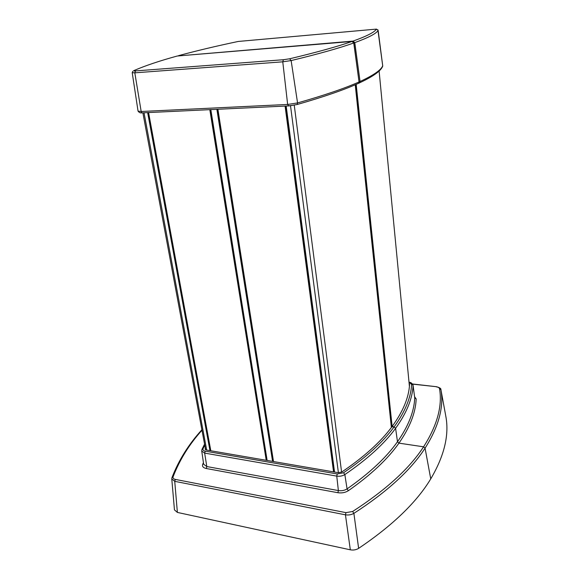 <?xml version="1.0" encoding="UTF-8"?>
<svg xmlns="http://www.w3.org/2000/svg" width="579" height="579" viewBox="0 0 579 579"><rect width="100%" height="100%" fill="white"/><g stroke="black" fill="none" stroke-linecap="round" stroke-linejoin="round"><path stroke-width="0.87" d="M409.172 383.783L409.57 384.449C408.868 397.426 403.078 411.408 392.207 426.383L394.118 426.889L391.889 426.817C380.729 441.886 364.032 456.947 341.813 472.001L338.252 472.681L206.392 450.006L205.104 449.094L205.183 448.609L205.313 449.514M204.756 445.164L203.063 448.682L201.933 449.492L201.731 451.041L204.648 453.104L336.761 476.112C339.786 476.531 342.478 476.01 344.845 474.57C367.455 459.14 384.376 443.717 395.602 428.308L397.484 441.734L395.602 428.308L394.118 426.889C405.134 411.683 410.967 397.505 411.618 384.355L409.049 382.502M201.731 451.041L203.67 464.257L206.819 466.551L338.375 490.565C341.632 491.043 344.534 490.485 347.067 488.893L348.363 490.702C345.308 492.613 341.82 493.286 337.897 492.715L338.375 490.565L336.761 476.112L337.246 473.969L343.542 472.768L344.845 474.57L347.067 488.893C369.547 473.188 386.352 457.468 397.484 441.734L398.953 443.145L423.575 446.814C437.203 425.413 442.515 406.045 439.526 388.704L440.923 389.667L445.801 416.156C449.369 434.887 444.346 455.796 430.747 478.884L425.066 448.182L423.575 446.814L425.066 448.182L430.747 478.884C416.706 502.225 392.663 525.392 358.633 548.371C356.136 549.884 353.371 550.361 350.324 549.811L177.384 512.422L174.453 509.882L171.789 479.028M358.633 548.371L353.885 513.363C351.344 514.803 348.536 515.288 345.446 514.818L174.735 481.337L171.782 478.92L171.956 477.682L173.107 476.778C179.628 459.864 189.246 444.354 201.977 430.248M412.632 384.138L436.472 386.714C439.664 387.59 441.14 388.531 440.894 389.537L440.923 389.667C443.984 407.117 438.701 426.622 425.066 448.182C411.018 469.967 387.293 491.694 353.885 513.363L352.618 511.489L345.952 512.639L175.328 479.405C173.461 478.971 172.723 478.095 173.107 476.778M177.384 512.422L174.735 481.337L175.328 479.405M350.324 549.811L345.446 514.818L345.952 512.639M343.542 472.768C366.058 457.468 382.914 442.175 394.118 426.889L395.602 428.308C406.632 412.979 412.458 398.692 413.066 385.44L414.73 397.889C414.173 411.466 408.427 426.079 397.484 441.734L398.953 443.145L423.575 446.814C409.541 468.44 385.889 489.993 352.618 511.489M379.107 71.007L409.411 386.345L379.107 71.007M356.179 84.353L392.121 426.383L356.179 84.353M355.347 84.715L391.469 427.367L355.347 84.715M391.375 427.49L355.238 84.766L391.375 427.49M341.603 472.131L294.255 105.248L341.603 472.131M338.397 472.703L290.52 105.783L338.397 472.703M286.178 106.022L334.539 472.037L286.178 106.022M217.603 109.257L273.237 461.499L217.603 109.257M272.586 461.383L216.879 109.293L272.586 461.383M210.814 109.576L267.136 460.45L210.814 109.576M148.347 112.521L210.611 450.73L148.347 112.521M147.638 112.558L209.967 450.621L147.638 112.558M144.019 112.731L206.674 450.049L144.019 112.731M285.816 106.044L334.213 471.986M285.078 106.073L333.555 471.871M217.892 109.243L273.498 461.543M273.368 461.521L217.747 109.25M210.532 109.59L266.876 460.406M209.808 109.626L266.231 460.291M148.564 112.514L210.814 450.766M177.391 56.004L352.046 41.449L353.755 42.984L359.052 81.943L358.727 83.217L357.88 83.6M176.899 56.112L177.254 56.018C159.5 60.889 145.025 65.76 133.829 70.624C133.221 70.927 133.785 71.029 135.522 70.913L283.399 59.724L282.769 61.823L287.647 104.452L288.74 105.964L297.179 104.51C324.175 96.758 344.693 89.658 358.727 83.217L359.052 81.943C345.091 88.225 324.595 95.224 297.563 102.932L297.179 104.51L288.313 105.921L142.477 112.854M352.177 41.442L352.046 41.449C337.81 46.458 317.01 52.24 289.652 58.79L283.399 59.724M353.74 42.897L353.755 42.984C339.497 48.071 318.624 53.934 291.136 60.578L297.563 102.932L287.647 104.452L141.175 111.494L141.978 112.825C140.531 113.202 139.221 112.637 138.048 111.117L141.175 111.494L134.813 72.831L132.215 72.708L138.048 111.117M359.031 81.805L353.863 42.918L352.625 41.522M142.108 112.869L140.248 112.739M289.652 58.79L291.136 60.578L282.769 61.823L134.813 72.831L135.522 70.913M178.223 55.939L178.535 55.664C196.368 50.807 216.278 46.067 238.28 41.449L238.099 41.485M177.891 55.968L353.074 41.087L354.782 42.622L353.849 42.832M352.756 41.565L353.074 41.087C366.768 36.173 374.57 32.178 376.466 29.109L378.13 30.434C376.285 33.56 368.497 37.628 354.782 42.622L360.051 81.494L359.733 82.754L358.712 83.311M359.139 81.726L360.051 81.494C373.477 75.299 381.033 70.073 382.712 65.803L382.719 66.172C380.953 70.87 373.289 76.399 359.733 82.754L358.676 83.282M238.28 41.449L376.466 29.109M377.863 29.732L382.712 65.803L378.145 30.398M203.063 448.682C202.614 449.919 203.323 450.744 205.198 451.15L337.246 473.969M203.613 463.873L202.715 464.257C201.962 466.377 203.149 467.796 206.269 468.512L337.897 492.715M203.439 462.672L202.715 464.257M348.363 490.702C370.944 474.86 387.807 459.002 398.953 443.145C409.91 427.367 415.65 412.639 416.171 398.967L414.6 396.716M206.269 468.512L206.819 466.551L204.648 453.104L205.198 451.15M409.035 382.343C410.554 382.126 411.893 383.059 413.044 385.144L411.618 384.355M413.059 385.238L414.73 397.889L416.171 398.967M436.175 386.83C438.158 387.098 439.273 387.727 439.526 388.704M334.293 471.994L285.903 106.037L334.293 471.994M210.582 109.59L266.926 460.414L210.582 109.59M142.868 112.782L205.603 449.738L142.868 112.782M273.288 461.506L217.661 109.257M210.633 450.73L148.369 112.521M132.786 71.282L132.215 72.708M382.726 65.745L382.719 66.172M202.078 449.174L204.561 444.144M172.064 477.386C178.81 460.03 188.754 444.165 201.89 429.784M412.516 383.978L436.32 386.7"/></g></svg>
